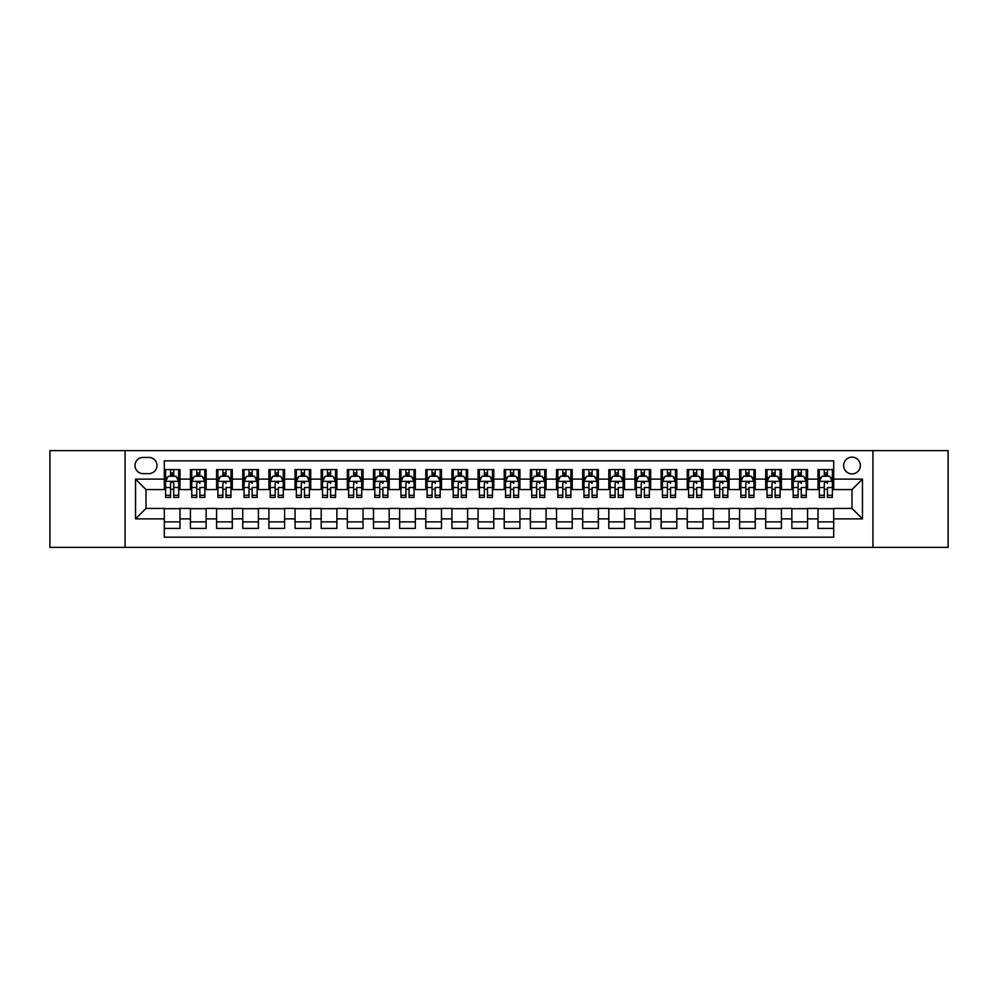 <?xml version="1.0" encoding="UTF-8"?>
<svg xmlns="http://www.w3.org/2000/svg" width="998" height="998" viewBox="0 0 998 998"><rect width="100%" height="100%" fill="white"/><g stroke="black" fill="none" stroke-linecap="round" stroke-linejoin="round"><path stroke-width="1.5" d="M852.005 457.159A8.371 8.371 0 0 0 843.634 465.53A8.371 8.371 0 0 0 852.005 473.9A8.371 8.371 0 0 0 860.376 465.53A8.371 8.371 0 0 0 852.005 457.159M872.926 547.378L948.1 547.378L948.1 450.622L872.926 450.622L872.926 547.378L125.074 547.378L125.074 450.622L49.9 450.622L49.9 547.378L125.074 547.378M833.704 469.584L818.011 469.584L818.011 479.127L807.557 479.127L807.557 489.581L818.011 489.581L818.011 479.127M807.557 479.127L807.557 469.584L791.863 469.584L791.863 479.127L781.409 479.127L781.409 489.581L791.863 489.581L791.863 479.127M781.409 479.127L781.409 469.584L765.716 469.584L765.716 479.127L755.249 479.127L755.249 489.581L765.716 489.581L765.716 479.127M755.249 479.127L755.249 469.584L739.568 469.584L739.568 479.127L729.101 479.127L729.101 489.581L739.568 489.581L739.568 479.127M729.101 479.127L729.101 469.584L713.42 469.584L713.42 479.127L702.954 479.127L702.954 489.581L713.42 489.581L713.42 479.127M702.954 479.127L702.954 469.584L687.273 469.584L687.273 479.127L676.806 479.127L676.806 489.581L687.273 489.581L687.273 479.127M676.806 479.127L676.806 469.584L661.125 469.584L661.125 479.127L650.659 479.127L650.659 489.581L661.125 489.581L661.125 479.127M650.659 479.127L650.659 469.584L634.978 469.584L634.978 479.127L624.511 479.127L624.511 489.581L634.978 489.581L634.978 479.127M624.511 479.127L624.511 469.584L608.817 469.584L608.817 479.127L598.363 479.127L598.363 489.581L608.817 489.581L608.817 479.127M598.363 479.127L598.363 469.584L582.67 469.584L582.67 479.127L572.216 479.127L572.216 489.581L582.67 489.581L582.67 479.127M572.216 479.127L572.216 469.584L556.522 469.584L556.522 479.127L546.068 479.127L546.068 489.581L556.522 489.581L556.522 479.127M546.068 479.127L546.068 469.584L530.375 469.584L530.375 479.127L519.921 479.127L519.921 489.581L530.375 489.581L530.375 479.127M519.921 479.127L519.921 469.584L504.227 469.584L504.227 479.127L493.773 479.127L493.773 489.581L504.227 489.581L504.227 479.127M493.773 479.127L493.773 469.584L478.079 469.584L478.079 479.127L467.625 479.127L467.625 489.581L478.079 489.581L478.079 479.127M467.625 479.127L467.625 469.584L451.932 469.584L451.932 479.127L441.478 479.127L441.478 489.581L451.932 489.581L451.932 479.127M441.478 479.127L441.478 469.584L425.784 469.584L425.784 479.127L415.33 479.127L415.33 489.581L425.784 489.581L425.784 479.127M415.33 479.127L415.33 469.584L399.637 469.584L399.637 479.127L389.183 479.127L389.183 489.581L399.637 489.581L399.637 479.127M389.183 479.127L389.183 469.584L373.489 469.584L373.489 479.127L363.023 479.127L363.023 489.581L373.489 489.581L373.489 479.127M363.023 479.127L363.023 469.584L347.341 469.584L347.341 479.127L336.875 479.127L336.875 489.581L347.341 489.581L347.341 479.127M336.875 479.127L336.875 469.584L321.194 469.584L321.194 479.127L310.727 479.127L310.727 489.581L321.194 489.581L321.194 479.127M310.727 479.127L310.727 469.584L295.046 469.584L295.046 479.127L284.58 479.127L284.58 489.581L295.046 489.581L295.046 479.127M284.58 479.127L284.58 469.584L268.899 469.584L268.899 479.127L258.432 479.127L258.432 489.581L268.899 489.581L268.899 479.127M258.432 479.127L258.432 469.584L242.751 469.584L242.751 479.127L232.285 479.127L232.285 489.581L242.751 489.581L242.751 479.127M232.285 479.127L232.285 469.584L216.591 469.584L216.591 479.127L206.137 479.127L206.137 489.581L216.591 489.581L216.591 479.127M206.137 479.127L206.137 469.584L190.443 469.584L190.443 489.581L179.989 489.581L179.989 469.584L164.296 469.584M164.296 528.416L179.989 528.416L179.989 508.419L190.443 508.419L190.443 528.416L206.137 528.416L206.137 508.419L216.591 508.419L216.591 518.873L206.137 518.873M216.591 518.873L216.591 528.416L232.285 528.416L232.285 508.419L242.751 508.419L242.751 518.873L232.285 518.873M242.751 518.873L242.751 528.416L258.432 528.416L258.432 508.419L268.899 508.419L268.899 518.873L258.432 518.873M268.899 518.873L268.899 528.416L284.58 528.416L284.58 508.419L295.046 508.419L295.046 518.873L284.58 518.873M295.046 518.873L295.046 528.416L310.727 528.416L310.727 508.419L321.194 508.419L321.194 518.873L310.727 518.873M321.194 518.873L321.194 528.416L336.875 528.416L336.875 508.419L347.341 508.419L347.341 518.873L336.875 518.873M347.341 518.873L347.341 528.416L363.023 528.416L363.023 508.419L373.489 508.419L373.489 518.873L363.023 518.873M373.489 518.873L373.489 528.416L389.183 528.416L389.183 508.419L399.637 508.419L399.637 518.873L389.183 518.873M399.637 518.873L399.637 528.416L415.33 528.416L415.33 508.419L425.784 508.419L425.784 518.873L415.33 518.873M425.784 518.873L425.784 528.416L441.478 528.416L441.478 508.419L451.932 508.419L451.932 518.873L441.478 518.873M451.932 518.873L451.932 528.416L467.625 528.416L467.625 508.419L478.079 508.419L478.079 518.873L467.625 518.873M478.079 518.873L478.079 528.416L493.773 528.416L493.773 508.419L504.227 508.419L504.227 518.873L493.773 518.873M504.227 518.873L504.227 528.416L519.921 528.416L519.921 508.419L530.375 508.419L530.375 518.873L519.921 518.873M530.375 518.873L530.375 528.416L546.068 528.416L546.068 508.419L556.522 508.419L556.522 518.873L546.068 518.873M556.522 518.873L556.522 528.416L572.216 528.416L572.216 508.419L582.67 508.419L582.67 518.873L572.216 518.873M582.67 518.873L582.67 528.416L598.363 528.416L598.363 508.419L608.817 508.419L608.817 518.873L598.363 518.873M608.817 518.873L608.817 528.416L624.511 528.416L624.511 508.419L634.978 508.419L634.978 518.873L624.511 518.873M634.978 518.873L634.978 528.416L650.659 528.416L650.659 508.419L661.125 508.419L661.125 518.873L650.659 518.873M661.125 518.873L661.125 528.416L676.806 528.416L676.806 508.419L687.273 508.419L687.273 518.873L676.806 518.873M687.273 518.873L687.273 528.416L702.954 528.416L702.954 508.419L713.42 508.419L713.42 518.873L702.954 518.873M713.42 518.873L713.42 528.416L729.101 528.416L729.101 508.419L739.568 508.419L739.568 518.873L729.101 518.873M739.568 518.873L739.568 528.416L755.249 528.416L755.249 508.419L765.716 508.419L765.716 518.873L755.249 518.873M765.716 518.873L765.716 528.416L781.409 528.416L781.409 508.419L791.863 508.419L791.863 518.873L781.409 518.873M791.863 518.873L791.863 528.416L807.557 528.416L807.557 508.419L818.011 508.419L818.011 518.873L807.557 518.873M143.113 473.638L148.877 473.638A8.109 8.109 0 0 0 156.973 465.53A8.109 8.109 0 0 0 148.877 457.421L143.113 457.421A8.109 8.109 0 0 0 135.017 465.53A8.109 8.109 0 0 0 143.113 473.638M872.926 450.622L125.074 450.622M833.704 479.127L833.704 460.827L164.296 460.827L164.296 489.581L145.995 489.581L145.995 508.419L164.296 508.419L164.296 537.174L833.704 537.174L833.704 508.419L852.005 508.419L852.005 489.581L833.704 489.581L833.704 479.127L862.459 479.127L862.459 518.873L833.704 518.873M164.296 518.873L135.541 518.873L135.541 479.127L164.296 479.127M818.011 518.873L818.011 528.416L833.704 528.416M164.296 476.121L165.606 476.121M170.571 476.121L173.714 476.121M178.679 476.121L179.989 476.121M164.296 489.319L165.606 489.319M170.571 489.319L173.714 489.319M178.679 489.319L179.989 489.319M164.296 508.681L179.989 508.681M164.296 521.879L179.989 521.879M190.443 489.319L191.753 489.319M196.718 489.319L199.862 489.319M204.827 489.319L206.137 489.319M190.443 476.121L191.753 476.121M196.718 476.121L199.862 476.121M204.827 476.121L206.137 476.121M190.443 508.681L206.137 508.681M190.443 521.879L206.137 521.879M216.591 508.681L232.285 508.681M216.591 521.879L232.285 521.879M216.591 476.121L217.901 476.121M222.878 476.121L226.01 476.121M230.975 476.121L232.285 476.121M216.591 489.319L217.901 489.319M222.878 489.319L226.01 489.319M230.975 489.319L232.285 489.319M242.751 508.681L258.432 508.681M242.751 521.879L258.432 521.879M242.751 476.121L244.048 476.121M249.026 476.121L252.157 476.121M257.122 476.121L258.432 476.121M242.751 489.319L244.048 489.319M249.026 489.319L252.157 489.319M257.122 489.319L258.432 489.319M268.899 508.681L284.58 508.681M268.899 521.879L284.58 521.879M268.899 476.121L270.196 476.121M275.174 476.121L278.305 476.121M283.27 476.121L284.58 476.121M268.899 489.319L270.196 489.319M275.174 489.319L278.305 489.319M283.27 489.319L284.58 489.319M295.046 508.681L310.727 508.681M295.046 521.879L310.727 521.879M295.046 476.121L296.344 476.121M301.321 476.121L304.452 476.121M309.417 476.121L310.727 476.121M295.046 489.319L296.344 489.319M301.321 489.319L304.452 489.319M309.417 489.319L310.727 489.319M321.194 508.681L336.875 508.681M321.194 521.879L336.875 521.879M321.194 476.121L322.504 476.121M327.469 476.121L330.6 476.121M335.577 476.121L336.875 476.121M321.194 489.319L322.504 489.319M327.469 489.319L330.6 489.319M335.577 489.319L336.875 489.319M347.341 508.681L363.023 508.681M347.341 521.879L363.023 521.879M347.341 476.121L348.651 476.121M353.616 476.121L356.748 476.121M361.725 476.121L363.023 476.121M347.341 489.319L348.651 489.319M353.616 489.319L356.748 489.319M361.725 489.319L363.023 489.319M373.489 508.681L389.183 508.681M373.489 521.879L389.183 521.879M373.489 476.121L374.799 476.121M379.764 476.121L382.895 476.121M387.873 476.121L389.183 476.121M373.489 489.319L374.799 489.319M379.764 489.319L382.895 489.319M387.873 489.319L389.183 489.319M399.637 508.681L415.33 508.681M399.637 521.879L415.33 521.879M399.637 476.121L400.947 476.121M405.912 476.121L409.055 476.121M414.02 476.121L415.33 476.121M399.637 489.319L400.947 489.319M405.912 489.319L409.055 489.319M414.02 489.319L415.33 489.319M425.784 508.681L441.478 508.681M425.784 521.879L441.478 521.879M425.784 476.121L427.094 476.121M432.059 476.121L435.203 476.121M440.168 476.121L441.478 476.121M425.784 489.319L427.094 489.319M432.059 489.319L435.203 489.319M440.168 489.319L441.478 489.319M451.932 508.681L467.625 508.681M451.932 521.879L467.625 521.879M451.932 476.121L453.242 476.121M458.207 476.121L461.35 476.121M466.316 476.121L467.625 476.121M451.932 489.319L453.242 489.319M458.207 489.319L461.35 489.319M466.316 489.319L467.625 489.319M478.079 508.681L493.773 508.681M478.079 521.879L493.773 521.879M478.079 476.121L479.389 476.121M484.354 476.121L487.498 476.121M492.463 476.121L493.773 476.121M478.079 489.319L479.389 489.319M484.354 489.319L487.498 489.319M492.463 489.319L493.773 489.319M504.227 508.681L519.921 508.681M504.227 521.879L519.921 521.879M504.227 476.121L505.537 476.121M510.502 476.121L513.646 476.121M518.611 476.121L519.921 476.121M504.227 489.319L505.537 489.319M510.502 489.319L513.646 489.319M518.611 489.319L519.921 489.319M530.375 508.681L546.068 508.681M530.375 521.879L546.068 521.879M530.375 476.121L531.684 476.121M536.65 476.121L539.793 476.121M544.758 476.121L546.068 476.121M530.375 489.319L531.684 489.319M536.65 489.319L539.793 489.319M544.758 489.319L546.068 489.319M556.522 508.681L572.216 508.681M556.522 521.879L572.216 521.879M556.522 476.121L557.832 476.121M562.797 476.121L565.941 476.121M570.906 476.121L572.216 476.121M556.522 489.319L557.832 489.319M562.797 489.319L565.941 489.319M570.906 489.319L572.216 489.319M582.67 508.681L598.363 508.681M582.67 521.879L598.363 521.879M582.67 476.121L583.98 476.121M588.945 476.121L592.088 476.121M597.054 476.121L598.363 476.121M582.67 489.319L583.98 489.319M588.945 489.319L592.088 489.319M597.054 489.319L598.363 489.319M608.817 508.681L624.511 508.681M608.817 521.879L624.511 521.879M608.817 476.121L610.127 476.121M615.105 476.121L618.236 476.121M623.201 476.121L624.511 476.121M608.817 489.319L610.127 489.319M615.105 489.319L618.236 489.319M623.201 489.319L624.511 489.319M634.978 508.681L650.659 508.681M634.978 521.879L650.659 521.879M634.978 476.121L636.275 476.121M641.252 476.121L644.384 476.121M649.349 476.121L650.659 476.121M634.978 489.319L636.275 489.319M641.252 489.319L644.384 489.319M649.349 489.319L650.659 489.319M661.125 508.681L676.806 508.681M661.125 521.879L676.806 521.879M661.125 476.121L662.423 476.121M667.4 476.121L670.531 476.121M675.496 476.121L676.806 476.121M661.125 489.319L662.423 489.319M667.4 489.319L670.531 489.319M675.496 489.319L676.806 489.319M687.273 508.681L702.954 508.681M687.273 521.879L702.954 521.879M687.273 476.121L688.583 476.121M693.548 476.121L696.679 476.121M701.656 476.121L702.954 476.121M687.273 489.319L688.583 489.319M693.548 489.319L696.679 489.319M701.656 489.319L702.954 489.319M713.42 508.681L729.101 508.681M713.42 521.879L729.101 521.879M713.42 476.121L714.73 476.121M719.695 476.121L722.826 476.121M727.804 476.121L729.101 476.121M713.42 489.319L714.73 489.319M719.695 489.319L722.826 489.319M727.804 489.319L729.101 489.319M739.568 508.681L755.249 508.681M739.568 521.879L755.249 521.879M739.568 476.121L740.878 476.121M745.843 476.121L748.974 476.121M753.952 476.121L755.249 476.121M739.568 489.319L740.878 489.319M745.843 489.319L748.974 489.319M753.952 489.319L755.249 489.319M765.716 508.681L781.409 508.681M765.716 521.879L781.409 521.879M765.716 476.121L767.025 476.121M771.99 476.121L775.122 476.121M780.099 476.121L781.409 476.121M765.716 489.319L767.025 489.319M771.99 489.319L775.122 489.319M780.099 489.319L781.409 489.319M791.863 508.681L807.557 508.681M791.863 521.879L807.557 521.879M791.863 476.121L793.173 476.121M798.138 476.121L801.282 476.121M806.247 476.121L807.557 476.121M791.863 489.319L793.173 489.319M798.138 489.319L801.282 489.319M806.247 489.319L807.557 489.319M818.011 508.681L833.704 508.681M818.011 521.879L833.704 521.879M818.011 476.121L819.321 476.121M824.286 476.121L827.429 476.121M832.394 476.121L833.704 476.121M818.011 489.319L819.321 489.319M824.286 489.319L827.429 489.319M832.394 489.319L833.704 489.319M145.995 489.581L135.541 479.127M145.995 508.419L135.541 518.873M862.459 479.127L852.005 489.581M862.459 518.873L852.005 508.419M173.714 472.977L170.571 472.977M178.679 495.295L173.714 495.295L173.714 497.428L178.679 497.428L178.679 481.485L176.072 476.246L168.225 476.246L165.606 481.485L165.606 497.428L170.571 497.428L170.571 495.295L165.606 495.295M165.606 481.485L165.606 469.584M178.679 481.485L178.679 469.584M170.571 476.246L170.571 469.584M173.714 469.584L173.714 476.246M173.714 495.295L173.714 483.444C172.666 481.423 171.619 481.423 170.571 483.444L170.571 495.295M199.862 469.584L199.862 476.246L199.862 472.977L196.718 472.977M204.827 495.295L199.862 495.295L199.862 497.428L204.827 497.428L204.827 481.485L202.22 476.246L194.373 476.246L191.753 481.485L191.753 487.535L191.753 469.584M191.753 492.264L191.753 494.035M191.753 477.743L191.753 472.977M191.753 495.295L191.753 497.428L196.718 497.428L196.718 495.295L191.753 495.295L191.753 487.535L196.718 487.535L196.718 492.264M204.827 477.743L204.827 472.977M199.862 495.295L199.862 487.535L204.827 487.535L204.827 469.584M196.718 476.246L196.718 469.584M199.862 492.264L199.862 494.035M196.718 495.295L196.718 483.444C197.766 481.423 198.814 481.423 199.862 483.444L199.862 481.348M226.01 469.584L226.01 476.246L226.01 472.977L222.878 472.977M230.975 495.295L226.01 495.295L226.01 497.428L230.975 497.428L230.975 481.485L228.367 476.246L220.521 476.246L217.901 481.485L217.901 487.535L217.901 469.584M217.901 492.264L217.901 494.035M217.901 477.743L217.901 472.977M217.901 495.295L217.901 497.428L222.878 497.428L222.878 495.295L217.901 495.295L217.901 487.535L222.878 487.535L222.878 492.264M230.975 477.743L230.975 472.977M226.01 495.295L226.01 487.535L230.975 487.535L230.975 469.584M222.878 476.246L222.878 469.584M226.01 492.264L226.01 494.035M222.878 495.295L222.878 483.444C223.914 481.423 224.962 481.423 226.01 483.444L226.01 481.348M252.157 469.584L252.157 476.246L252.157 472.977L249.026 472.977M257.122 495.295L252.157 495.295L252.157 497.428L257.122 497.428L257.122 481.485L254.515 476.246L246.668 476.246L244.048 481.485L244.048 487.535L244.048 469.584M244.048 492.264L244.048 494.035M244.048 477.743L244.048 472.977M244.048 495.295L244.048 497.428L249.026 497.428L249.026 495.295L244.048 495.295L244.048 487.535L249.026 487.535L249.026 492.264M257.122 477.743L257.122 472.977M252.157 495.295L252.157 487.535L257.122 487.535L257.122 469.584M249.026 476.246L249.026 469.584M252.157 492.264L252.157 494.035M249.026 495.295L249.026 483.444C250.074 481.423 251.109 481.423 252.157 483.444L252.157 481.348M278.305 469.584L278.305 476.246L278.305 472.977L275.174 472.977M283.27 495.295L278.305 495.295L278.305 497.428L283.27 497.428L283.27 481.485L280.663 476.246L272.816 476.246L270.196 481.485L270.196 487.535L270.196 469.584M270.196 492.264L270.196 494.035M270.196 477.743L270.196 472.977M270.196 495.295L270.196 497.428L275.174 497.428L275.174 495.295L270.196 495.295L270.196 487.535L275.174 487.535L275.174 492.264M283.27 477.743L283.27 472.977M278.305 495.295L278.305 487.535L283.27 487.535L283.27 469.584M275.174 476.246L275.174 469.584M278.305 492.264L278.305 494.035M275.174 495.295L275.174 483.444C276.221 481.423 277.257 481.423 278.305 483.444L278.305 481.348M304.452 469.584L304.452 476.246L304.452 472.977L301.321 472.977M309.417 495.295L304.452 495.295L304.452 497.428L309.417 497.428L309.417 481.485L306.81 476.246L298.963 476.246L296.344 481.485L296.344 487.535L296.344 469.584M296.344 492.264L296.344 494.035M296.344 477.743L296.344 472.977M296.344 495.295L296.344 497.428L301.321 497.428L301.321 495.295L296.344 495.295L296.344 487.535L301.321 487.535L301.321 492.264M309.417 477.743L309.417 472.977M304.452 495.295L304.452 487.535L309.417 487.535L309.417 469.584M301.321 476.246L301.321 469.584M304.452 492.264L304.452 494.035M301.321 495.295L301.321 483.444C302.369 481.423 303.417 481.423 304.452 483.444L304.452 481.348M330.6 469.584L330.6 476.246L330.6 472.977L327.469 472.977M335.577 495.295L330.6 495.295L330.6 497.428L335.577 497.428L335.577 481.485L332.958 476.246L325.111 476.246L322.504 481.485L322.504 487.535L322.504 469.584M322.504 492.264L322.504 494.035M322.504 477.743L322.504 472.977M322.504 495.295L322.504 497.428L327.469 497.428L327.469 495.295L322.504 495.295L322.504 487.535L327.469 487.535L327.469 492.264M335.577 477.743L335.577 472.977M330.6 495.295L330.6 487.535L335.577 487.535L335.577 469.584M327.469 476.246L327.469 469.584M330.6 492.264L330.6 494.035M327.469 495.295L327.469 483.444C328.517 481.423 329.565 481.423 330.6 483.444L330.6 481.348M356.748 469.584L356.748 476.246L356.748 472.977L353.616 472.977M361.725 495.295L356.748 495.295L356.748 497.428L361.725 497.428L361.725 481.485L359.105 476.246L351.259 476.246L348.651 481.485L348.651 487.535L348.651 469.584M348.651 492.264L348.651 494.035M348.651 477.743L348.651 472.977M348.651 495.295L348.651 497.428L353.616 497.428L353.616 495.295L348.651 495.295L348.651 487.535L353.616 487.535L353.616 492.264M361.725 477.743L361.725 472.977M356.748 495.295L356.748 487.535L361.725 487.535L361.725 469.584M353.616 476.246L353.616 469.584M356.748 492.264L356.748 494.035M353.616 495.295L353.616 483.444C354.664 481.423 355.712 481.423 356.748 483.444L356.748 481.348M382.895 469.584L382.895 476.246L382.895 472.977L379.764 472.977M387.873 495.295L382.895 495.295L382.895 497.428L387.873 497.428L387.873 481.485L385.253 476.246L377.406 476.246L374.799 481.485L374.799 487.535L374.799 469.584M374.799 492.264L374.799 494.035M374.799 477.743L374.799 472.977M374.799 495.295L374.799 497.428L379.764 497.428L379.764 495.295L374.799 495.295L374.799 487.535L379.764 487.535L379.764 492.264M387.873 477.743L387.873 472.977M382.895 495.295L382.895 487.535L387.873 487.535L387.873 469.584M379.764 476.246L379.764 469.584M382.895 492.264L382.895 494.035M379.764 495.295L379.764 483.444C380.812 481.423 381.86 481.423 382.895 483.444L382.895 481.348M409.055 469.584L409.055 476.246L409.055 472.977L405.912 472.977M414.02 495.295L409.055 495.295L409.055 497.428L414.02 497.428L414.02 481.485L411.401 476.246L403.554 476.246L400.947 481.485L400.947 487.535L400.947 469.584M400.947 492.264L400.947 494.035M400.947 477.743L400.947 472.977M400.947 495.295L400.947 497.428L405.912 497.428L405.912 495.295L400.947 495.295L400.947 487.535L405.912 487.535L405.912 492.264M414.02 477.743L414.02 472.977M409.055 495.295L409.055 487.535L414.02 487.535L414.02 469.584M405.912 476.246L405.912 469.584M409.055 492.264L409.055 494.035M405.912 495.295L405.912 483.444C406.959 481.423 408.007 481.423 409.055 483.444L409.055 481.348M435.203 469.584L435.203 476.246L435.203 472.977L432.059 472.977M440.168 495.295L435.203 495.295L435.203 497.428L440.168 497.428L440.168 481.485L437.548 476.246L429.701 476.246L427.094 481.485L427.094 487.535L427.094 469.584M427.094 492.264L427.094 494.035M427.094 477.743L427.094 472.977M427.094 495.295L427.094 497.428L432.059 497.428L432.059 495.295L427.094 495.295L427.094 487.535L432.059 487.535L432.059 492.264M440.168 477.743L440.168 472.977M435.203 495.295L435.203 487.535L440.168 487.535L440.168 469.584M432.059 476.246L432.059 469.584M435.203 492.264L435.203 494.035M432.059 495.295L432.059 483.444C433.107 481.423 434.155 481.423 435.203 483.444L435.203 481.348M461.35 469.584L461.35 476.246L461.35 472.977L458.207 472.977M466.316 495.295L461.35 495.295L461.35 497.428L466.316 497.428L466.316 481.485L463.696 476.246L455.849 476.246L453.242 481.485L453.242 487.535L453.242 469.584M453.242 492.264L453.242 494.035M453.242 477.743L453.242 472.977M453.242 495.295L453.242 497.428L458.207 497.428L458.207 495.295L453.242 495.295L453.242 487.535L458.207 487.535L458.207 492.264M466.316 477.743L466.316 472.977M461.35 495.295L461.35 487.535L466.316 487.535L466.316 469.584M458.207 476.246L458.207 469.584M461.35 492.264L461.35 494.035M458.207 495.295L458.207 483.444C459.255 481.423 460.303 481.423 461.35 483.444L461.35 481.348M487.498 469.584L487.498 476.246L487.498 472.977L484.354 472.977M492.463 495.295L487.498 495.295L487.498 497.428L492.463 497.428L492.463 481.485L489.843 476.246L482.009 476.246L479.389 481.485L479.389 487.535L479.389 469.584M479.389 492.264L479.389 494.035M479.389 477.743L479.389 472.977M479.389 495.295L479.389 497.428L484.354 497.428L484.354 495.295L479.389 495.295L479.389 487.535L484.354 487.535L484.354 492.264M492.463 477.743L492.463 472.977M487.498 495.295L487.498 487.535L492.463 487.535L492.463 469.584M484.354 476.246L484.354 469.584M487.498 492.264L487.498 494.035M484.354 495.295L484.354 483.444C485.402 481.423 486.45 481.423 487.498 483.444L487.498 481.348M513.646 469.584L513.646 476.246L513.646 472.977L510.502 472.977M518.611 495.295L513.646 495.295L513.646 497.428L518.611 497.428L518.611 481.485L515.991 476.246L508.157 476.246L505.537 481.485L505.537 487.535L505.537 469.584M505.537 492.264L505.537 494.035M505.537 477.743L505.537 472.977M505.537 495.295L505.537 497.428L510.502 497.428L510.502 495.295L505.537 495.295L505.537 487.535L510.502 487.535L510.502 492.264M518.611 477.743L518.611 472.977M513.646 495.295L513.646 487.535L518.611 487.535L518.611 469.584M510.502 476.246L510.502 469.584M513.646 492.264L513.646 494.035M510.502 495.295L510.502 483.444C511.55 481.423 512.598 481.423 513.646 483.444L513.646 481.348M539.793 469.584L539.793 476.246L539.793 472.977L536.65 472.977M544.758 495.295L539.793 495.295L539.793 497.428L544.758 497.428L544.758 481.485L542.151 476.246L534.304 476.246L531.684 481.485L531.684 487.535L531.684 469.584M531.684 492.264L531.684 494.035M531.684 477.743L531.684 472.977M531.684 495.295L531.684 497.428L536.65 497.428L536.65 495.295L531.684 495.295L531.684 487.535L536.65 487.535L536.65 492.264M544.758 477.743L544.758 472.977M539.793 495.295L539.793 487.535L544.758 487.535L544.758 469.584M536.65 476.246L536.65 469.584M539.793 492.264L539.793 494.035M536.65 495.295L536.65 483.444C537.697 481.423 538.745 481.423 539.793 483.444L539.793 481.348M565.941 469.584L565.941 476.246L565.941 472.977L562.797 472.977M570.906 495.295L565.941 495.295L565.941 497.428L570.906 497.428L570.906 481.485L568.299 476.246L560.452 476.246L557.832 481.485L557.832 487.535L557.832 469.584M557.832 492.264L557.832 494.035M557.832 477.743L557.832 472.977M557.832 495.295L557.832 497.428L562.797 497.428L562.797 495.295L557.832 495.295L557.832 487.535L562.797 487.535L562.797 492.264M570.906 477.743L570.906 472.977M565.941 495.295L565.941 487.535L570.906 487.535L570.906 469.584M562.797 476.246L562.797 469.584M565.941 492.264L565.941 494.035M562.797 495.295L562.797 483.444C563.845 481.423 564.893 481.423 565.941 483.444L565.941 481.348M592.088 469.584L592.088 476.246L592.088 472.977L588.945 472.977M597.054 495.295L592.088 495.295L592.088 497.428L597.054 497.428L597.054 481.485L594.446 476.246L586.599 476.246L583.98 481.485L583.98 487.535L583.98 469.584M583.98 492.264L583.98 494.035M583.98 477.743L583.98 472.977M583.98 495.295L583.98 497.428L588.945 497.428L588.945 495.295L583.98 495.295L583.98 487.535L588.945 487.535L588.945 492.264M597.054 477.743L597.054 472.977M592.088 495.295L592.088 487.535L597.054 487.535L597.054 469.584M588.945 476.246L588.945 469.584M592.088 492.264L592.088 494.035M588.945 495.295L588.945 483.444C589.993 481.423 591.041 481.423 592.088 483.444L592.088 481.348M618.236 469.584L618.236 476.246L618.236 472.977L615.105 472.977M623.201 495.295L618.236 495.295L618.236 497.428L623.201 497.428L623.201 481.485L620.594 476.246L612.747 476.246L610.127 481.485L610.127 487.535L610.127 469.584M610.127 492.264L610.127 494.035M610.127 477.743L610.127 472.977M610.127 495.295L610.127 497.428L615.105 497.428L615.105 495.295L610.127 495.295L610.127 487.535L615.105 487.535L615.105 492.264M623.201 477.743L623.201 472.977M618.236 495.295L618.236 487.535L623.201 487.535L623.201 469.584M615.105 476.246L615.105 469.584M618.236 492.264L618.236 494.035M615.105 495.295L615.105 483.444C616.153 481.423 617.188 481.423 618.236 483.444L618.236 481.348M644.384 469.584L644.384 476.246L644.384 472.977L641.252 472.977M649.349 495.295L644.384 495.295L644.384 497.428L649.349 497.428L649.349 481.485L646.741 476.246L638.895 476.246L636.275 481.485L636.275 487.535L636.275 469.584M636.275 492.264L636.275 494.035M636.275 477.743L636.275 472.977M636.275 495.295L636.275 497.428L641.252 497.428L641.252 495.295L636.275 495.295L636.275 487.535L641.252 487.535L641.252 492.264M649.349 477.743L649.349 472.977M644.384 495.295L644.384 487.535L649.349 487.535L649.349 469.584M641.252 476.246L641.252 469.584M644.384 492.264L644.384 494.035M641.252 495.295L641.252 483.444C642.3 481.423 643.336 481.423 644.384 483.444L644.384 481.348M670.531 469.584L670.531 476.246L670.531 472.977L667.4 472.977M675.496 495.295L670.531 495.295L670.531 497.428L675.496 497.428L675.496 481.485L672.889 476.246L665.042 476.246L662.423 481.485L662.423 487.535L662.423 469.584M662.423 492.264L662.423 494.035M662.423 477.743L662.423 472.977M662.423 495.295L662.423 497.428L667.4 497.428L667.4 495.295L662.423 495.295L662.423 487.535L667.4 487.535L667.4 492.264M675.496 477.743L675.496 472.977M670.531 495.295L670.531 487.535L675.496 487.535L675.496 469.584M667.4 476.246L667.4 469.584M670.531 492.264L670.531 494.035M667.4 495.295L667.4 483.444C668.448 481.423 669.483 481.423 670.531 483.444L670.531 481.348M696.679 469.584L696.679 476.246L696.679 472.977L693.548 472.977M701.656 495.295L696.679 495.295L696.679 497.428L701.656 497.428L701.656 481.485L699.037 476.246L691.19 476.246L688.583 481.485L688.583 487.535L688.583 469.584M688.583 492.264L688.583 494.035M688.583 477.743L688.583 472.977M688.583 495.295L688.583 497.428L693.548 497.428L693.548 495.295L688.583 495.295L688.583 487.535L693.548 487.535L693.548 492.264M701.656 477.743L701.656 472.977M696.679 495.295L696.679 487.535L701.656 487.535L701.656 469.584M693.548 476.246L693.548 469.584M696.679 492.264L696.679 494.035M693.548 495.295L693.548 483.444C694.596 481.423 695.643 481.423 696.679 483.444L696.679 481.348M722.826 469.584L722.826 476.246L722.826 472.977L719.695 472.977M727.804 495.295L722.826 495.295L722.826 497.428L727.804 497.428L727.804 481.485L725.184 476.246L717.337 476.246L714.73 481.485L714.73 487.535L714.73 469.584M714.73 492.264L714.73 494.035M714.73 477.743L714.73 472.977M714.73 495.295L714.73 497.428L719.695 497.428L719.695 495.295L714.73 495.295L714.73 487.535L719.695 487.535L719.695 492.264M727.804 477.743L727.804 472.977M722.826 495.295L722.826 487.535L727.804 487.535L727.804 469.584M719.695 476.246L719.695 469.584M722.826 492.264L722.826 494.035M719.695 495.295L719.695 483.444C720.743 481.423 721.791 481.423 722.826 483.444L722.826 481.348M748.974 469.584L748.974 476.246L748.974 472.977L745.843 472.977M753.952 495.295L748.974 495.295L748.974 497.428L753.952 497.428L753.952 481.485L751.332 476.246L743.485 476.246L740.878 481.485L740.878 487.535L740.878 469.584M740.878 492.264L740.878 494.035M740.878 477.743L740.878 472.977M740.878 495.295L740.878 497.428L745.843 497.428L745.843 495.295L740.878 495.295L740.878 487.535L745.843 487.535L745.843 492.264M753.952 477.743L753.952 472.977M748.974 495.295L748.974 487.535L753.952 487.535L753.952 469.584M745.843 476.246L745.843 469.584M748.974 492.264L748.974 494.035M745.843 495.295L745.843 483.444C746.891 481.423 747.939 481.423 748.974 483.444L748.974 481.348M775.122 469.584L775.122 476.246L775.122 472.977L771.99 472.977M780.099 495.295L775.122 495.295L775.122 497.428L780.099 497.428L780.099 481.485L777.479 476.246L769.633 476.246L767.025 481.485L767.025 487.535L767.025 469.584M767.025 492.264L767.025 494.035M767.025 477.743L767.025 472.977M767.025 495.295L767.025 497.428L771.99 497.428L771.99 495.295L767.025 495.295L767.025 487.535L771.99 487.535L771.99 492.264M780.099 477.743L780.099 472.977M775.122 495.295L775.122 487.535L780.099 487.535L780.099 469.584M771.99 476.246L771.99 469.584M775.122 492.264L775.122 494.035M771.99 495.295L771.99 483.444C773.038 481.423 774.086 481.423 775.122 483.444L775.122 481.348M801.282 469.584L801.282 476.246L801.282 472.977L798.138 472.977M806.247 495.295L801.282 495.295L801.282 497.428L806.247 497.428L806.247 481.485L803.627 476.246L795.78 476.246L793.173 481.485L793.173 487.535L793.173 469.584M793.173 492.264L793.173 494.035M793.173 477.743L793.173 472.977M793.173 495.295L793.173 497.428L798.138 497.428L798.138 495.295L793.173 495.295L793.173 487.535L798.138 487.535L798.138 492.264M806.247 477.743L806.247 472.977M801.282 495.295L801.282 487.535L806.247 487.535L806.247 469.584M798.138 476.246L798.138 469.584M801.282 492.264L801.282 494.035M798.138 495.295L798.138 483.444C799.186 481.423 800.234 481.423 801.282 483.444L801.282 481.348M827.429 469.584L827.429 476.246L827.429 472.977L824.286 472.977M832.394 495.295L827.429 495.295L827.429 497.428L832.394 497.428L832.394 481.485L829.775 476.246L821.928 476.246L819.321 481.485L819.321 487.535L819.321 469.584M819.321 492.264L819.321 494.035M819.321 477.743L819.321 472.977M819.321 495.295L819.321 497.428L824.286 497.428L824.286 495.295L819.321 495.295L819.321 487.535L824.286 487.535L824.286 492.264M832.394 477.743L832.394 472.977M827.429 495.295L827.429 487.535L832.394 487.535L832.394 469.584M824.286 476.246L824.286 469.584M827.429 492.264L827.429 494.035M824.286 495.295L824.286 483.444C825.334 481.423 826.381 481.423 827.429 483.444L827.429 481.348M190.443 518.873L179.989 518.873M190.443 479.127L179.989 479.127M178.617 481.348L165.668 481.348M165.606 477.693L167.502 477.693M176.783 477.693L178.679 477.693M170.571 487.535L165.606 487.535M178.679 487.535L173.714 487.535M173.714 474.649L170.571 474.649M204.765 481.348L191.816 481.348M191.753 477.693L193.649 477.693M202.931 477.693L204.827 477.693M199.862 474.649L196.718 474.649M230.912 481.348L217.963 481.348M217.901 477.693L219.797 477.693M229.078 477.693L230.975 477.693M226.01 474.649L222.878 474.649M257.06 481.348L244.123 481.348M244.048 477.693L245.945 477.693M255.226 477.693L257.122 477.693M252.157 474.649L249.026 474.649M283.207 481.348L270.271 481.348M270.196 477.693L272.092 477.693M281.374 477.693L283.27 477.693M278.305 474.649L275.174 474.649M309.355 481.348L296.418 481.348M296.344 477.693L298.24 477.693M307.534 477.693L309.417 477.693M304.452 474.649L301.321 474.649M335.503 481.348L322.566 481.348M322.504 477.693L324.387 477.693M333.681 477.693L335.577 477.693M330.6 474.649L327.469 474.649M361.65 481.348L348.714 481.348M348.651 477.693L350.548 477.693M359.829 477.693L361.725 477.693M356.748 474.649L353.616 474.649M387.798 481.348L374.861 481.348M374.799 477.693L376.695 477.693M385.976 477.693L387.873 477.693M382.895 474.649L379.764 474.649M413.958 481.348L401.009 481.348M400.947 477.693L402.843 477.693M412.124 477.693L414.02 477.693M409.055 474.649L405.912 474.649M440.106 481.348L427.156 481.348M427.094 477.693L428.99 477.693M438.272 477.693L440.168 477.693M435.203 474.649L432.059 474.649M466.253 481.348L453.304 481.348M453.242 477.693L455.138 477.693M464.419 477.693L466.316 477.693M461.35 474.649L458.207 474.649M492.401 481.348L479.452 481.348M479.389 477.693L481.286 477.693M490.567 477.693L492.463 477.693M487.498 474.649L484.354 474.649M518.548 481.348L505.599 481.348M505.537 477.693L507.433 477.693M516.715 477.693L518.611 477.693M513.646 474.649L510.502 474.649M544.696 481.348L531.747 481.348M531.684 477.693L533.581 477.693M542.862 477.693L544.758 477.693M539.793 474.649L536.65 474.649M570.844 481.348L557.894 481.348M557.832 477.693L559.728 477.693M569.01 477.693L570.906 477.693M565.941 474.649L562.797 474.649M596.991 481.348L584.042 481.348M583.98 477.693L585.876 477.693M595.157 477.693L597.054 477.693M592.088 474.649L588.945 474.649M623.139 481.348L610.202 481.348M610.127 477.693L612.024 477.693M621.305 477.693L623.201 477.693M618.236 474.649L615.105 474.649M649.286 481.348L636.35 481.348M636.275 477.693L638.171 477.693M647.452 477.693L649.349 477.693M644.384 474.649L641.252 474.649M675.434 481.348L662.497 481.348M662.423 477.693L664.319 477.693M673.613 477.693L675.496 477.693M670.531 474.649L667.4 474.649M701.582 481.348L688.645 481.348M688.583 477.693L690.466 477.693M699.76 477.693L701.656 477.693M696.679 474.649L693.548 474.649M727.729 481.348L714.793 481.348M714.73 477.693L716.626 477.693M725.908 477.693L727.804 477.693M722.826 474.649L719.695 474.649M753.877 481.348L740.94 481.348M740.878 477.693L742.774 477.693M752.055 477.693L753.952 477.693M748.974 474.649L745.843 474.649M780.037 481.348L767.088 481.348M767.025 477.693L768.922 477.693M778.203 477.693L780.099 477.693M775.122 474.649L771.99 474.649M806.184 481.348L793.235 481.348M793.173 477.693L795.069 477.693M804.351 477.693L806.247 477.693M801.282 474.649L798.138 474.649M832.332 481.348L819.383 481.348M819.321 477.693L821.217 477.693M830.498 477.693L832.394 477.693M827.429 474.649L824.286 474.649"/></g></svg>
